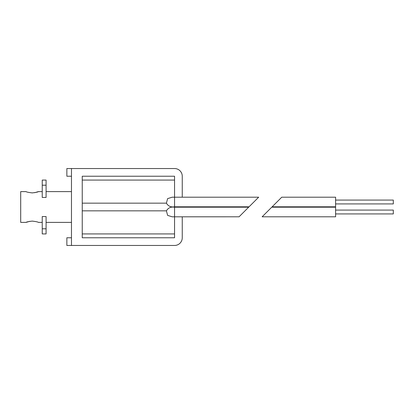 <?xml version="1.0" encoding="UTF-8"?>
<svg xmlns="http://www.w3.org/2000/svg" width="414" height="414" viewBox="0 0 414 414"><rect width="100%" height="100%" fill="white"/><g stroke="black" fill="none" stroke-linecap="round" stroke-linejoin="round"><path stroke-width="0.62" d="M174.558 207.197L174.558 237.771L82.241 237.771L82.241 176.229L174.558 176.229L174.558 197.193L172.224 197.193L167.618 198.617L166.412 203.155C168.177 206.156 170.894 207.373 174.558 206.803L174.558 207.197C170.889 206.633 168.172 207.849 166.412 210.845L167.623 215.389L172.224 216.812L239.059 216.807L248.674 207.191L239.059 216.807M82.241 180.074L174.558 180.074M71.472 176.229L66.856 176.229L66.856 168.534L174.558 168.534A7.695 7.695 0 0 1 182.253 176.229L182.253 197.193M182.253 206.809L182.253 207.191M182.253 216.807L182.253 237.771A7.695 7.695 0 0 1 174.558 245.466L71.472 245.466L71.472 168.534M71.472 237.771L66.856 237.771L66.856 245.466L71.472 245.466M174.558 206.809L249.057 206.809L258.672 197.193L249.057 206.809M174.558 233.926L82.241 233.926M272.138 206.809L335.604 206.809L335.604 197.193L281.753 197.193L272.138 206.809L281.753 197.193M335.604 203.921L393.3 203.921L393.3 200.076L335.604 200.076M262.134 216.807L335.604 216.807L335.604 207.191L271.75 207.191L262.134 216.807L271.75 207.191M335.604 213.924L393.3 213.924L393.3 210.079L335.604 210.079M42.238 222.385L38.393 222.385C38.036 221.976 35.982 221.547 32.24 221.102C28.494 221.547 26.444 221.971 26.087 222.385L29.839 221.304M26.087 222.385L20.7 222.385L20.7 191.615L26.087 191.615C26.444 192.024 28.499 192.453 32.24 192.898C35.982 192.453 38.036 192.029 38.393 191.615L34.641 192.696M46.089 185.213L46.089 197.447L42.238 197.447L42.238 180.074L46.089 180.074L46.089 185.213L42.238 185.213M46.089 228.787L46.089 216.553L42.238 216.553L42.238 233.926L46.089 233.926L46.089 228.787L42.238 228.787M166.412 210.845L82.241 210.845M82.241 203.155L166.412 203.155M258.672 197.193L174.558 197.193L174.558 206.803M174.558 207.191L248.674 207.191M46.089 222.385L71.472 222.385M38.393 191.615L42.238 191.615M46.089 191.615L71.472 191.615"/></g></svg>
